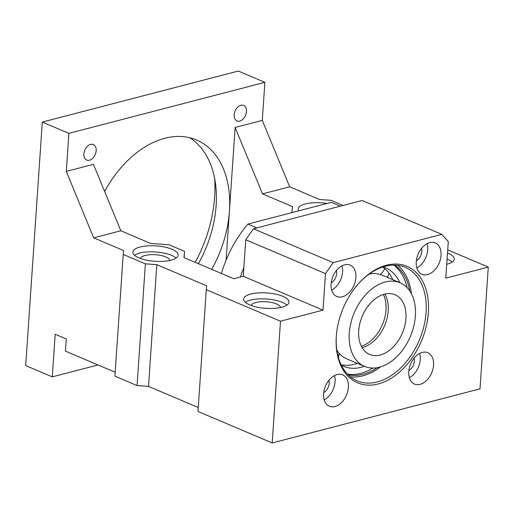 <?xml version="1.0" encoding="UTF-8"?>
<svg xmlns="http://www.w3.org/2000/svg" width="514" height="514" viewBox="0 0 514 514"><rect width="100%" height="100%" fill="white"/><g stroke="black" fill="none" stroke-linecap="round" stroke-linejoin="round"><path stroke-width="0.77" d="M214.646 178.474A113.555 76.156 -67 0 1 214.646 196.791A113.555 76.156 -67 0 1 195.224 262.358M343.082 205.439L331.016 200.319L319.573 199.509L289.671 186.807L262.288 120.379L264.883 82.33L238.297 71.048L42.302 122.081L68.882 133.364L66.287 171.413L93.67 237.841L123.578 250.543L123.212 254.43L145.366 263.836L156.809 264.646L206.647 285.81L206.281 289.697L280.496 321.205L322.998 310.141L243.25 276.281L233.806 278.742L183.961 257.578L184.545 251.359L169.042 244.773L150.737 243.469L120.829 230.773L93.67 237.841M115.181 372.245L65.432 351.126L66.267 338.951L55.191 334.248L52.28 376.858L25.7 365.576L42.302 122.081M189.743 137.733A97.332 65.278 -67 0 1 216.131 205.51A97.332 65.278 -67 0 1 198.385 263.701M264.883 82.33L68.882 133.364M52.28 376.858L98.007 364.953M234.185 114.783A8.436 5.66 -67 0 1 243.623 105.415A8.436 5.66 -67 0 1 246.463 111.583A8.436 5.66 -67 0 1 237.025 120.944A8.436 5.66 -67 0 1 234.185 114.783M83.904 153.911A8.436 5.66 -67 0 1 93.342 144.55A8.436 5.66 -67 0 1 96.182 150.711A8.436 5.66 -67 0 1 86.75 160.079A8.436 5.66 -67 0 1 83.904 153.911M104.612 191.426A97.332 65.278 -67 0 1 196.618 140.001A97.332 65.278 -67 0 1 227.445 181.77A97.332 65.278 -67 0 1 229.424 211.151A97.332 65.278 -67 0 1 211.678 269.342M66.287 171.413L93.445 164.339L120.829 230.773M262.288 120.379L235.129 127.446L226.083 260.187M235.129 127.446L262.513 193.881L292.421 206.577L291.849 212.623M289.671 186.807L262.513 193.881M447.726 249.868L488.3 267.1L445.792 278.164L448.285 241.644L441.822 234.358L333.194 262.641L325.49 273.615L322.998 310.141M298.679 210.843A22.712 7.729 -176.1 0 1 298.184 209.012A22.712 7.729 -176.1 0 1 305.335 203.974A22.712 7.729 -176.1 0 1 326.988 203.473M447.508 253.023A22.712 7.729 -176.1 0 1 454.26 259.127A22.712 7.729 -176.1 0 1 447.109 264.17A22.712 7.729 -176.1 0 1 446.743 264.26M206.281 289.697L197.986 411.444L272.195 442.952L479.999 388.847L488.3 267.1M145.366 263.836L137.065 385.584L148.507 386.399L198.25 407.518M137.065 385.584L114.911 376.177L123.212 254.43M171.046 260.18A22.712 7.729 -176.1 0 1 146.291 260.116A22.712 7.729 -176.1 0 1 132.882 252.053A22.712 7.729 -176.1 0 1 140.033 247.016A22.712 7.729 -176.1 0 1 164.788 247.08A22.712 7.729 -176.1 0 1 178.197 255.143A22.712 7.729 -176.1 0 1 171.046 260.18M281.813 307.211A22.712 7.729 -176.1 0 1 257.058 307.141A22.712 7.729 -176.1 0 1 243.642 299.077A22.712 7.729 -176.1 0 1 250.8 294.04A22.712 7.729 -176.1 0 1 275.549 294.111A22.712 7.729 -176.1 0 1 288.964 302.168A22.712 7.729 -176.1 0 1 281.813 307.211M272.195 442.952L280.496 321.205M428.368 312.602A63.267 42.431 -67 0 1 378.278 383.939A63.267 42.431 -67 0 1 336.272 336.58A63.267 42.431 -67 0 1 336.445 334.479A63.267 42.431 -67 0 1 357.571 284.717A63.267 42.431 -67 0 1 406.356 266.072A63.267 42.431 -67 0 1 428.368 312.602M416.244 261.851A17.033 11.424 -67 0 1 435.3 242.942A17.033 11.424 -67 0 1 441.038 255.394A17.033 11.424 -67 0 1 421.988 274.303A17.033 11.424 -67 0 1 416.244 261.851M408.765 371.616A17.033 11.424 -67 0 1 427.815 352.707A17.033 11.424 -67 0 1 433.559 365.158A17.033 11.424 -67 0 1 414.502 384.061A17.033 11.424 -67 0 1 408.765 371.616M348.402 387.331A17.033 11.424 -67 0 1 329.346 406.24A17.033 11.424 -67 0 1 323.602 393.788A17.033 11.424 -67 0 1 342.658 374.879A17.033 11.424 -67 0 1 348.402 387.331M355.881 277.566A17.033 11.424 -67 0 1 336.831 296.475A17.033 11.424 -67 0 1 331.087 284.024A17.033 11.424 -67 0 1 350.143 265.115A17.033 11.424 -67 0 1 355.881 277.566M452.217 262.05A22.712 7.729 3.9 0 0 447.096 259.114M184.545 251.359L184.121 257.642M156.809 264.646L148.507 386.399M169.697 260.502A14.598 4.967 3.9 0 0 160.831 255.445A14.598 4.967 3.9 0 0 145.16 255.452A14.598 4.967 3.9 0 0 140.579 258.516M280.458 307.526A14.598 4.967 3.9 0 0 271.598 302.476A14.598 4.967 3.9 0 0 255.921 302.483A14.598 4.967 3.9 0 0 251.346 305.541M243.25 276.281L245.743 239.755L325.49 273.615M176.154 258.06A22.712 7.729 3.9 0 0 139.622 253.1A22.712 7.729 3.9 0 0 134.514 255.22M286.915 305.085A22.712 7.729 3.9 0 0 250.382 300.131A22.712 7.729 3.9 0 0 245.274 302.251M245.743 239.755L253.447 228.781L333.194 262.641M441.822 234.358L362.074 200.499L253.447 228.781M357.333 284.994A61.648 41.345 -67 0 1 405.308 267.376A61.648 41.345 -67 0 1 426.08 312.435A61.648 41.345 -67 0 1 357.121 380.861A61.648 41.345 -67 0 1 336.349 335.803A61.648 41.345 -67 0 1 336.484 334.113M416.841 267.948A17.033 11.424 113 0 0 427.751 249.753A17.033 11.424 113 0 0 427.153 243.649M409.356 377.713A17.033 11.424 113 0 0 420.266 359.511A17.033 11.424 113 0 0 419.675 353.414M324.199 399.886A17.033 11.424 113 0 0 335.109 381.69A17.033 11.424 113 0 0 334.518 375.586M331.678 290.127A17.033 11.424 113 0 0 342.587 271.925A17.033 11.424 113 0 0 341.996 265.822M411.438 293.79A61.648 41.345 113 0 0 397.669 265.346M350.362 376.781A61.648 41.345 113 0 0 380.386 366.932M416.353 260.701A8.924 5.982 113 0 0 421.846 251.288A8.924 5.982 113 0 0 421.602 248.339M408.874 370.459A8.924 5.982 113 0 0 414.361 361.053A8.924 5.982 113 0 0 414.123 358.104M323.711 392.638A8.924 5.982 113 0 0 329.204 383.226A8.924 5.982 113 0 0 328.96 380.276M331.196 282.873A8.924 5.982 113 0 0 336.689 273.461A8.924 5.982 113 0 0 336.445 270.512M409.774 290.975A60.022 40.253 113 0 0 394.681 265.128M348.126 374.777A60.022 40.253 113 0 0 377.205 367.683M407.088 287.647A60.022 40.253 113 0 0 393.788 265.121M347.503 374.141A60.022 40.253 113 0 0 372.946 368.063M364.336 366.302A53.533 35.903 -67 0 1 343.68 366.341A53.533 35.903 -67 0 1 341.328 365.191M383.058 266.901A53.533 35.903 -67 0 1 385.519 267.788A53.533 35.903 -67 0 1 399.841 282.681M392.818 279.7A53.533 35.903 113 0 0 382.609 267.042M341.123 364.767A53.533 35.903 113 0 0 357.314 363.321M387.691 276.532A58.403 39.167 -67 0 1 388.044 277.676M339.304 354.416A53.533 35.903 -67 0 1 337.737 355.02M340.326 206.159L331.337 202.343L247.915 224.065A94.088 63.1 -67 0 0 221.405 273.474M256.904 227.882L247.915 224.065M240.366 277.033A94.088 63.1 -67 0 1 243.842 267.621M384.832 294.047A32.446 21.761 -67 0 1 388.218 310.919A32.446 21.761 -67 0 1 362.087 347.612M405.938 318.442A32.446 21.761 -67 0 1 369.643 354.454A32.446 21.761 -67 0 1 358.708 330.74A32.446 21.761 -67 0 1 395.003 294.728A32.446 21.761 -67 0 1 405.938 318.442M415.383 315.981A45.425 30.461 -67 0 1 364.574 366.398A45.425 30.461 -67 0 1 349.263 333.2A45.425 30.461 -67 0 1 400.072 282.777A45.425 30.461 -67 0 1 415.383 315.981M369.148 274.078A45.425 30.461 -67 0 1 382.352 275.253L400.072 282.777M364.574 366.398L346.847 358.875A45.425 30.461 -67 0 1 336.831 350.195M370.639 273.827A42.18 28.289 113 0 0 369.874 273.564M336.966 351.075A42.18 28.289 113 0 0 337.685 351.441M384.755 268.668A9.734 2.904 129.2 0 1 380.495 274.572M356.33 363.661A9.734 8.757 -134.4 0 0 356.639 363.032M383.354 294.458A32.446 21.761 -67 0 1 386.001 309.974A32.446 21.761 -67 0 1 361.355 346.263M387.151 277.297A9.734 9.734 0 0 0 389.014 273.197M356.427 363.629A9.734 9.734 0 0 0 356.735 363.077M339.632 353.786A9.734 9.734 0 0 0 338.411 357.596"/></g></svg>
